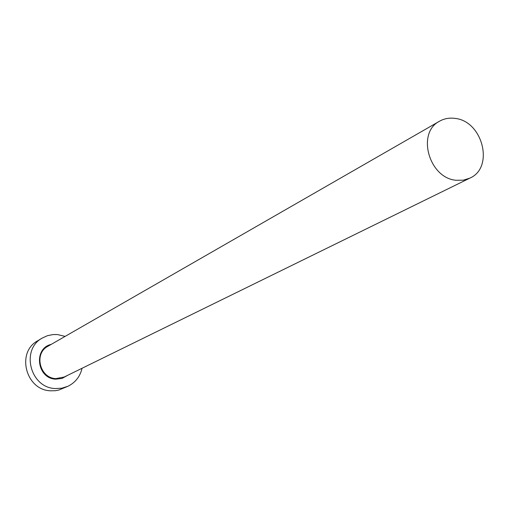 <?xml version="1.0" encoding="UTF-8"?>
<svg xmlns="http://www.w3.org/2000/svg" width="509" height="509" viewBox="0 0 509 509"><rect width="100%" height="100%" fill="white"/><g stroke="black" fill="none" stroke-linecap="round" stroke-linejoin="round"><path stroke-width="0.76" d="M456.064 180.269L463.222 180.211L469.858 178.131C494.449 167.665 482.793 121.097 455.097 118.412C449.466 117.617 444.293 118.54 439.579 121.193C416.343 132.684 428.896 178.112 456.064 180.269M65.114 336.392L57.485 334.559L52.949 334.566L47.426 335.698L42.304 338.033C20.43 349.607 30.254 387.973 55.366 388.552L61.831 388.208L67.951 386.261C75.408 382.539 80.11 376.545 82.064 368.268M42.304 338.033L37.711 340.788C16.027 352.26 25.743 390.244 50.62 390.804L55.214 390.727L58.815 390.066L67.951 386.261M67.659 375.33L62.098 378.422L55.735 379.167C36.979 378.664 33.123 348.468 51.205 344.383M439.579 121.193L47.871 346.305C33.683 353.488 39.778 378.193 55.888 378.607L64.204 377.023L469.858 178.131"/></g></svg>
